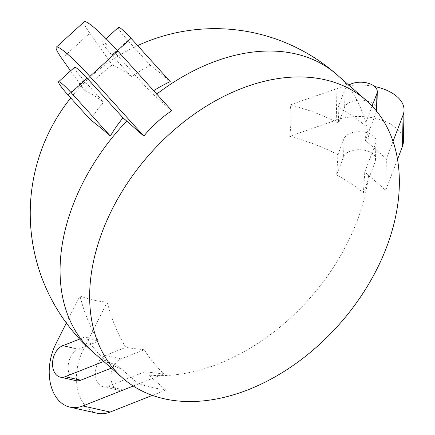 <?xml version="1.0" encoding="UTF-8"?>
<svg xmlns="http://www.w3.org/2000/svg" width="435" height="435" viewBox="0 0 435 435"><rect width="100%" height="100%" fill="white"/><g stroke="black" fill="none" stroke-linecap="round" stroke-linejoin="round"><path stroke-width="0.33" stroke-dasharray="2.17 1.63" d="M66.348 323.031L79.948 295.985A155.464 107.211 131.2 0 0 93.079 300.052A155.464 107.211 131.2 0 0 107.227 302.102L83.08 350.11A43.451 29.455 -77.4 0 0 97.239 413.25M152.38 395.377L165.833 390.064L151.239 387.384L138.558 383.947L133.268 386.041M123.6 389.798L164.028 373.834A180.128 122.104 -77.4 0 1 144.257 349.735L121.066 358.891A16.296 11.044 -77.4 0 0 111.039 375.389A16.296 11.044 -77.4 0 0 118.766 390.244A16.296 11.044 -77.4 0 0 123.6 389.798L108.016 386.302A16.296 11.044 102.6 0 1 103.182 386.748A16.296 11.044 102.6 0 1 95.455 371.892A16.296 11.044 102.6 0 1 105.477 355.395L125.802 347.369A183.695 124.524 102.6 0 1 107.227 302.102M108.016 386.302L145.045 371.68A183.695 124.524 102.6 0 0 148.743 375.084L165.833 390.064M75.907 380.636A16.296 11.044 102.6 0 1 68.181 365.775A16.296 11.044 102.6 0 1 78.202 349.278L98.527 341.252A183.695 124.524 102.6 0 1 79.948 295.985M111.327 368.108L117.771 365.569A136.008 41.82 -4.7 0 1 105.58 360.729A180.128 122.104 -77.4 0 1 85.809 336.625A159.933 49.177 -4.7 0 0 98.527 341.252M138.558 383.947L121.468 368.967A183.695 124.524 102.6 0 1 117.771 365.569M90.415 119.728A159.933 158.786 -123.8 0 1 103.606 102.149A183.695 21.728 -132.3 0 0 84.319 90.306A155.464 107.211 131.2 0 1 112.263 64.918A183.695 21.728 -132.3 0 1 131.549 76.761A159.933 158.786 -123.8 0 1 150.298 65.326A180.128 21.304 47.7 0 1 170.237 81.617M171.771 110.68L154.675 95.7A183.695 21.728 -132.3 0 0 150.972 92.486A136.008 135.035 -123.8 0 1 153.685 90.692M369.282 143.827A183.695 102.796 1.2 0 0 365.422 140.576A136.008 22.114 -82.4 0 0 364.78 125.247A180.128 100.8 -178.8 0 0 338.082 107.434A159.933 26.008 -82.4 0 1 338.56 123.187A183.695 102.796 1.2 0 0 290.341 104.851A155.464 107.211 131.2 0 1 289.666 136.356A183.695 102.796 1.2 0 1 337.892 154.686A159.933 26.008 -82.4 0 1 336.647 174.946A180.128 100.8 -178.8 0 1 363.35 192.754A136.008 22.114 -82.4 0 0 364.753 172.081A183.695 102.796 1.2 0 1 368.614 175.332L385.709 190.312L386.378 158.808L369.282 143.827A184.679 127.357 -48.8 0 0 336.641 74.445M164.028 373.834A136.008 41.82 -4.7 0 1 145.045 371.68M144.257 349.735A159.933 49.177 -4.7 0 1 125.802 347.369M103.737 361.458L105.58 360.729M79.648 339.061L85.809 336.625M70.573 70.872L84.319 90.306M74.575 67.24A16.296 1.925 -132.3 0 0 83.911 80.383L103.606 102.149M61.868 58.562L89.811 33.174L112.263 64.918M89.811 33.174A43.451 5.138 47.7 0 1 84.26 21.75M150.972 92.486L115.096 52.831A16.296 1.925 -132.3 0 0 102.519 41.852A16.296 1.925 -132.3 0 0 111.855 54.995L131.549 76.761M111.855 54.995L127.825 40.488L150.298 65.326M127.825 40.488A16.296 1.925 47.7 0 1 118.489 27.345M290.341 104.851L336.935 88.588A43.451 24.316 -178.8 0 1 374.584 86.511M376.889 109.674A16.296 9.119 1.2 0 0 362.398 100.289A16.296 9.119 1.2 0 0 344.661 107.2L338.56 123.187M376.541 111.088L376.536 111.458A16.296 9.119 1.2 0 0 376.628 111.191M376.536 111.458L365.422 140.576M393.039 141.348L386.378 158.808M372.115 106.042L364.78 125.247M348.794 85.097A16.296 9.119 -178.8 0 0 345.042 89.197L338.082 107.434M336.935 88.588L336.266 120.093L289.666 136.356M336.266 120.093A43.451 24.316 -178.8 0 1 380.886 119.837A43.451 24.316 -178.8 0 1 403.375 141.756M364.753 172.081L375.867 142.963A16.296 9.119 1.2 0 0 376.221 141.179A16.296 9.119 1.2 0 0 361.73 131.794A16.296 9.119 1.2 0 0 343.993 138.705L337.892 154.686M397.536 159.319L385.709 190.312M343.993 138.705L343.612 156.709L336.647 174.946M343.612 156.709A16.296 9.119 -178.8 0 1 361.344 149.798A16.296 9.119 -178.8 0 1 375.84 159.183A16.296 9.119 -178.8 0 1 375.487 160.961L363.35 192.754M83.08 350.11L55.805 343.993M121.468 368.967A184.679 127.357 -48.8 0 1 93.193 352.219M154.675 95.7A184.679 127.357 -48.8 0 1 156.758 94.09M368.614 175.332A184.679 127.357 -48.8 0 1 148.743 375.084M121.066 358.891L105.477 355.395M78.202 349.278L62.618 345.787M67.942 94.89L83.911 80.383M115.096 52.831L117.472 50.672M345.042 89.197L344.661 107.2M375.867 142.963L375.487 160.961M137.645 45.599A184.679 184.679 0 0 0 70.72 97.957M103.182 386.748L118.766 390.244M106.048 38.65L102.519 41.852M375.84 159.183L376.221 141.179"/><path stroke-width="0.65" d="M66.348 323.031L55.805 343.993A43.451 29.455 -77.4 0 0 69.964 407.133L97.239 413.25A43.451 29.455 -77.4 0 0 110.131 412.059L152.38 395.377M69.964 407.133A43.451 29.455 -77.4 0 0 82.857 405.942L133.268 386.041M111.327 368.108L80.741 380.185A16.296 11.044 102.6 0 1 75.907 380.636L60.318 377.14A16.296 11.044 -77.4 0 0 65.152 376.694L103.737 361.458M70.72 97.957A184.679 184.679 0 0 0 93.193 352.219A184.679 127.357 -48.8 0 1 126.732 121.088A183.695 21.728 -132.3 0 0 123.029 117.874A136.008 135.035 -123.8 0 0 110.354 136.019A180.128 21.304 47.7 0 0 90.415 119.728L67.942 94.89A16.296 1.925 47.7 0 1 58.605 81.747A16.296 1.925 47.7 0 1 71.182 92.726L110.354 136.019M153.685 90.692A136.008 135.035 -123.8 0 1 170.237 81.617L131.065 38.323A16.296 1.925 47.7 0 0 118.489 27.345L106.048 38.65M164.261 398.797A184.679 127.357 -48.8 0 1 122.779 378.146A184.679 127.357 -48.8 0 1 148.721 155.317A184.679 127.357 -48.8 0 1 366.221 100.371A184.679 127.357 -48.8 0 1 360.501 297.013A184.679 127.357 -48.8 0 1 164.261 398.797M143.822 136.068C151.902 126.242 161.216 117.782 171.771 110.68L117.798 51.026A43.451 5.138 47.7 0 0 84.26 21.75L56.311 47.138A43.451 5.138 47.7 0 1 89.855 76.413L143.822 136.068L126.732 121.088M79.648 339.061L62.618 345.787A16.296 11.044 -77.4 0 0 52.591 362.279A16.296 11.044 -77.4 0 0 60.318 377.14M70.573 70.872L61.868 58.562A43.451 5.138 47.7 0 1 56.311 47.138M71.182 92.726L87.152 78.218A16.296 1.925 -132.3 0 0 74.575 67.24L58.605 81.747M87.152 78.218L123.029 117.874M374.584 86.511A43.451 24.316 -178.8 0 1 404.044 110.251A43.451 24.316 -178.8 0 1 403.098 115.003L393.039 141.348M376.628 111.191A16.296 9.119 1.2 0 0 376.889 109.674L377.27 91.671A16.296 9.119 -178.8 0 1 376.917 93.454L372.115 106.042M348.794 85.097A16.296 9.119 -178.8 0 1 366.852 82.906A16.296 9.119 -178.8 0 1 377.27 91.671M404.044 110.251L403.375 141.756A43.451 24.316 -178.8 0 1 402.429 146.508L397.536 159.319M110.131 412.059L82.857 405.942M156.758 94.09A184.679 127.357 -48.8 0 1 336.641 74.445A184.679 184.679 0 0 0 137.645 45.599M80.741 380.185L65.152 376.694M117.472 50.672L131.065 38.323M376.917 93.454L376.541 111.088M403.098 115.003L402.429 146.508M89.855 76.413L117.798 51.026M93.193 352.219L122.779 378.146M336.641 74.445L366.221 100.371"/></g></svg>
